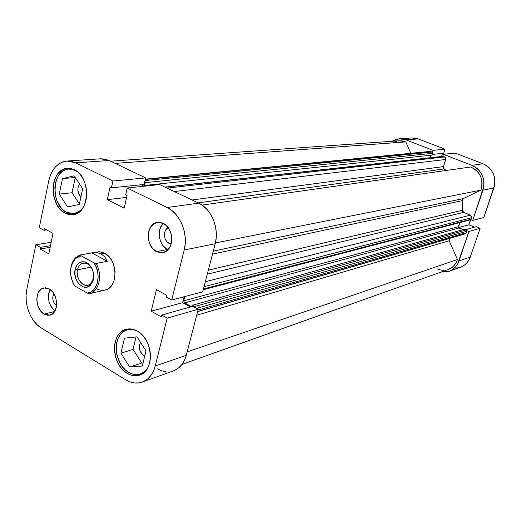 <?xml version="1.0" encoding="UTF-8"?>
<svg xmlns="http://www.w3.org/2000/svg" width="521" height="521" viewBox="0 0 521 521"><rect width="100%" height="100%" fill="white"/><g stroke="black" fill="none" stroke-linecap="round" stroke-linejoin="round"><path stroke-width="0.78" d="M467.063 230.679L468.965 231.48L457.516 264.167L455.478 266.98L452.938 269.266L450.007 270.946L446.797 271.955L441.105 272.047L449.056 271.324C453.824 269.494 457.132 266.029 458.981 260.936L470.281 257.029L480.121 228.276L476.285 226.674L465.794 229.624L476.285 226.674L480.121 228.276L468.965 231.48L458.981 260.936L470.281 257.029L480.121 228.276L468.965 231.48L467.063 230.679M399.275 138.794L405.8 139.797L418.22 138.931L405.8 139.797L433.094 150.348L445.012 149.201L443.71 153.233L432.261 154.424L443.71 153.233L445.012 149.201L418.22 138.931L411.811 137.954L399.281 138.794L391.909 141.282L396.084 139.361L399.314 138.794L402.596 138.938L405.8 139.797L433.094 150.348L432.45 152.353L433.094 150.348L445.012 149.201L418.22 138.931L415.074 138.098L411.844 137.954M442.765 156.352L443.417 154.333L471.863 165.326L475.087 166.967L477.972 169.253L480.388 172.093L482.244 175.375L483.462 178.97L484.002 182.734L483.833 186.531L472.716 220.422L470.802 219.628L472.716 220.422L483.814 217.491L494.761 184.434L494.93 180.735L494.403 177.062L493.211 173.558L491.394 170.36L489.03 167.599L486.21 165.378L483.045 163.776L455.146 153.083L443.417 154.333L471.863 165.326L483.045 163.776L455.146 153.083L443.417 154.333L442.765 156.352M441.561 156.482L442.57 153.356L441.561 156.482M408.672 138.508L405.67 139.732M454.996 268.107L458.304 267.801L461.456 266.811L464.335 265.169L466.829 262.929L468.841 260.181L470.281 257.029C468.457 261.998 465.207 265.384 460.518 267.182L449.122 271.304M203.275 289.715L470.456 219.81L471.088 219.204L203.477 288.96L471.088 219.204L471.577 217.758L470.424 215.147L205.359 281.692L470.424 215.147L463.69 212.366L462.44 210.269L208.348 270.158L462.44 210.269L462.199 200.65L463.254 198.605L213.284 251.115L463.254 198.605L480.916 190.126L215.388 242.962L480.916 190.126C483.722 179.335 480.277 171.63 470.6 167.007L473.68 168.439L476.435 170.517L478.74 173.148L480.499 176.222L481.632 179.608L482.088 183.158L481.847 186.713L480.916 190.126L463.254 198.605L462.407 199.432L462.733 211.526L463.69 212.366L470.756 215.329L471.668 217.381L468.907 224.785L458.565 227.599L468.907 224.785L474.572 227.156L468.907 224.785L470.437 219.81M482.967 190.191L472.716 220.422L483.814 217.491L493.908 188.003L482.967 190.191L493.908 188.003C496.526 176.86 492.905 168.784 483.045 163.776L471.863 165.326C481.925 170.471 485.624 178.762 482.967 190.191M136.092 330.47L131.487 329.396L128.159 329.624L125.04 330.705L122.259 332.6L119.908 335.224L118.078 338.481L116.841 342.238L116.229 346.361L116.268 350.685L116.951 355.062L120.143 363.313L122.533 366.882L125.34 369.897L128.459 372.235L131.78 373.811L135.18 374.566L138.521 374.449L141.686 373.472L144.538 371.662L147.56 368.236L144.421 371.753L140.559 373.928C136.593 375.231 132.562 374.664 128.459 372.235C113.148 363.886 112.145 333.251 127.209 329.858L131.579 329.402L136.098 330.47M76.47 171.025L72.106 169.253L68.915 168.999L65.809 169.612L62.911 171.064L60.332 173.285L58.163 176.183L56.489 179.66L55.363 183.574L54.829 187.775L55.591 196.417L56.848 200.533L60.905 207.612L63.549 210.302L66.486 212.281L69.599 213.473L72.777 213.831L75.897 213.323L78.834 211.975L81.1 210.197L74.002 213.734L66.486 212.281C50.198 204.87 51.846 169.318 68.7 169.012L75.441 170.347L76.476 171.025M169.006 243.346L171.435 242.89L169.006 243.346L166.772 241.549L165.164 238.852L164.428 235.674L165.15 231.044L166.753 228.732L168.25 227.723C162.852 229.787 163.399 240.839 169.006 243.346L171.168 243.965L169.006 243.346M167.508 249.487L168.009 249.735L167.508 249.487L156.508 251.63L167.508 249.487C158.951 245.534 156.365 229.637 163.275 223.392L160.585 227.397L159.719 229.995L159.289 235.707L159.739 238.618L161.881 243.984L163.496 246.244L167.508 249.487M163.314 223.405C174.626 228.289 174.235 251.2 162.884 252.639L156.508 251.63L161.087 252.815L163.366 252.535L167.462 250.275L170.419 246.062L171.318 243.405L171.774 237.524L171.311 234.522L169.097 228.993L165.476 224.798L161.022 222.571L158.697 222.311L154.294 223.542L150.764 226.895L148.635 231.845L148.218 237.641L149.56 243.424L152.464 248.335L156.508 251.63C145.19 246.492 145.86 223.542 157.453 222.421L163.314 223.405M44.051 314.091L54.627 311.538L44.051 314.091L47.899 315.342L51.586 314.502L54.536 311.675L56.301 307.286L56.594 302.011L55.363 296.657L52.797 292.066L49.313 288.947C58.567 293.688 58.977 313.649 49.899 315.159L44.051 314.091C34.809 309.155 34.568 289.233 43.797 287.905L49.313 288.947L45.438 287.761L41.771 288.686L38.873 291.552L37.851 293.59L36.848 298.474L36.9 301.138L38.111 306.407L40.618 310.952L44.051 314.091M127.176 373.336L129.175 372.645L127.176 373.336L130.615 374.97L134.138 375.752L137.603 375.641L140.878 374.625L143.835 372.749L146.362 370.079L148.342 366.706L149.709 362.766L150.4 358.409L150.38 353.811L149.657 349.155L148.251 344.622L146.225 340.395L143.659 336.651L140.663 333.518L137.349 331.135C153.2 339.223 154.835 370.978 139.732 375.094C135.616 376.449 131.429 375.862 127.176 373.336C111.305 364.661 110.27 332.886 125.887 329.383C129.631 328.354 133.448 328.94 137.349 331.135L133.845 329.578L130.302 328.907L126.85 329.142L123.62 330.268L120.742 332.235L118.306 334.957L116.417 338.331L115.128 342.232L114.496 346.504L114.542 350.991L115.252 355.524L116.606 359.946L118.56 364.081L121.035 367.78L123.939 370.906L127.176 373.336M65.158 213.174L67.691 212.848L65.158 213.174L68.381 214.411L71.677 214.782L74.907 214.261L77.948 212.861L80.69 210.634L83.021 207.664L84.838 204.05L86.069 199.94L86.675 195.499L86.616 190.894L85.893 186.31L84.545 181.94L82.618 177.941L80.188 174.483L77.362 171.702L74.249 169.696C91.195 176.827 89.977 213.766 72.966 214.678L65.158 213.174C48.284 205.476 49.99 168.602 67.456 168.296L74.249 169.696L70.973 168.543L67.658 168.283L64.441 168.921L61.445 170.426L58.769 172.731L56.529 175.746L54.796 179.348L53.63 183.405L53.077 187.755L53.865 196.717L57.03 204.903L59.374 208.322L62.116 211.116L65.158 213.174M104.995 290.093L107.6 289.083L109.957 287.377L111.95 285.039L113.519 282.141L114.587 278.813L115.082 271.376L113.35 263.887L111.722 260.493L109.664 257.517L104.604 253.258C118.202 259.621 118.352 288.041 104.916 290.112C102.155 290.718 99.394 290.256 96.645 288.725L99.407 289.904M143.627 355.342L145.007 354.892L143.627 355.342C139.244 351.668 138.215 347.338 140.546 342.349L139.263 346.204L139.511 349.291L140.65 352.209L142.513 354.527L144.766 355.869L143.627 355.342M157.166 368.725L161.575 370.77L166.101 371.733M174.789 370.294L178.618 367.917L181.894 364.537L184.486 360.272L186.284 355.289L198.221 309.233L192.829 306.309L161.666 315.068L167.176 318.149L155.219 366.035L153.408 371.206L150.79 375.628L147.469 379.119L143.575 381.561L139.276 382.863L134.731 382.987L130.12 381.939L125.62 379.776L41.166 327.885L37.388 325L33.982 321.242L31.065 316.748L28.753 311.695L27.118 306.27L26.219 300.663L26.096 295.081L26.753 289.741L35.832 244.746L40.495 247.351L40.156 249.005L48.811 253.851L53.038 233.382L44.305 228.628L43.966 230.302L39.27 227.736L48.72 180.898L50.231 175.597L52.491 170.875L55.415 166.922L58.899 163.887L62.82 161.894L67.033 161.035L71.377 161.354L75.682 162.839L112.933 181.028L111.416 187.86L110.042 187.182L107.274 199.673L124.193 208.179L127.059 195.583L125.652 194.887L127.215 188.009L167.143 207.508L171.754 210.412L175.922 214.391L179.485 219.295L182.291 224.929L184.226 231.064L185.209 237.459L185.202 243.848L184.206 249.982L171.709 300.011L166.147 296.977L166.59 295.199L156.443 289.676L151.188 311.2L161.23 316.82L161.666 315.068L192.829 306.309L198.221 309.233L186.284 355.289L155.219 366.035L167.176 318.149L198.221 309.233L167.176 318.149L161.666 315.068L161.23 316.82L151.188 311.2L182.578 302.662L184.082 296.742L182.578 302.662L151.188 311.2L156.443 289.676L166.59 295.199L166.147 296.977L171.709 300.011L184.206 249.982L215.186 243.782L216.182 237.902L216.222 231.78L215.284 225.658L213.421 219.784L210.699 214.398L207.234 209.709L203.17 205.912L198.67 203.144L159.628 184.558L127.215 188.009L167.143 207.508L198.67 203.144L159.628 184.558L127.215 188.009L125.652 194.887L127.059 195.583L124.193 208.179L107.274 199.673L126.649 197.381L107.274 199.673L110.042 187.182L111.416 187.86L144.115 184.454L145.639 177.895L109.104 160.507L104.877 159.087L100.605 158.788M190.497 306.967L182.578 302.662L190.497 306.967M202.734 291.812L215.186 243.782L202.734 291.812L171.709 300.011L202.734 291.812M142.161 186.414L142.578 184.616L142.161 186.414M95.154 252.451L99.745 251.78L104.604 253.258L101.81 252.131L98.977 251.747L96.216 252.099M142.389 382.049L173.539 370.802C179.81 368.36 184.063 363.196 186.284 355.289L155.219 366.035C152.992 374.247 148.687 379.594 142.305 382.075C136.834 383.925 131.272 383.163 125.62 379.776L41.166 327.885C30.465 321.594 23.725 303.632 26.753 289.741L35.832 244.746L40.495 247.351L50.491 245.71L40.495 247.351L40.156 249.005L50.153 247.345L40.156 249.005L48.811 253.851L53.038 233.382L44.305 228.628L43.966 230.302L39.27 227.736L48.72 180.898C51.559 168.947 57.649 162.331 66.994 161.041L75.682 162.839L112.933 181.028L145.639 177.895L109.104 160.507L75.682 162.839L109.104 160.507L100.56 158.794L66.994 161.041M35.832 244.746L51.201 242.285L35.832 244.746M80.944 196.801C77.388 192.829 76.926 188.582 79.544 184.063L78.046 187.352L77.87 190.38L79.199 194.704L80.944 196.801M184.206 249.982L215.186 243.782C219.497 228.432 211.461 208.81 198.67 203.144L167.143 207.508C180.233 213.46 188.543 233.981 184.206 249.982M75.245 177.531L72.048 192.744L79.407 204.004L72.048 192.744L75.245 177.531M136.027 336.95L133.031 349.389L141.745 363.007L143.041 362.896L141.745 363.007L133.031 349.389L136.027 336.95M144.115 184.454L111.416 187.86L112.933 181.028L145.639 177.895L144.115 184.454M43.966 230.302L46.662 229.911L43.966 230.302M50.185 289.513C46.903 297.765 48.499 304.902 54.985 310.933L52.152 308.217L50.765 306.114L48.889 301.177L48.42 295.902L48.746 293.388L50.185 289.513M56.555 305.716L54.06 302.935L53.012 300.187L52.751 297.25L53.826 293.544C51.853 298.253 52.764 302.31 56.555 305.716M67.606 206.941L79.316 204.421L82.65 188.778L74.125 175.824L62.455 178.612L75.226 177.498L62.455 178.612L59.264 194.092L72.048 192.744L59.264 194.092L67.606 206.941L79.316 204.421L82.65 188.778L74.125 175.824L62.455 178.612L59.264 194.092L67.606 206.941M142.279 366.002L146.004 350.828L137.003 336.846L124.48 338.175L120.911 353.205L133.031 349.389L120.911 353.205L129.709 367.051L141.745 363.007L129.709 367.051L142.279 366.002L146.004 350.828L137.003 336.846L124.48 338.175L120.911 353.205L129.709 367.051L142.279 366.002M181.985 364.42L448.288 269.487C452.808 267.755 455.855 264.434 457.425 259.53L187.163 351.877L457.425 259.53L456.201 262.551L454.41 265.202L452.143 267.377L448.216 269.513M449.571 238.488L449.03 239.53L449.187 240.748L457.425 259.53L449.187 240.748L196.664 315.225L449.187 240.748L449.571 238.488L197.596 311.636L449.571 238.488M444.146 168.934L198.11 202.871L444.146 168.934L446.1 170.484L443.71 168.478L443.436 166.609L192.028 199.979L443.436 166.609L444.146 168.934M144.897 181.087L145.17 182.643L144.512 185.476L143.177 184.831L142.826 186.342L143.177 184.831L144.512 185.476L432.046 155.115L144.512 185.476L145.17 182.643L432.612 153.33L432.046 155.115L432.612 153.33L145.17 182.643L144.897 181.087M184.818 296.547L183.731 300.819L184.134 302.558L191.5 306.687L184.571 302.922L183.731 300.819L184.818 296.547M192.08 306.524L192.405 305.267L194.724 306.524L195.59 307.813L194.724 306.524L466.451 229.898L466.992 230.438L466.386 232.985L465.338 233.812L466.542 232.64L198.013 310.034L466.542 232.64L467.031 231.2L466.451 229.898L464.765 229.188L466.451 229.898L194.724 306.524L192.405 305.267L464.765 229.188L192.405 305.267L192.08 306.524M393.804 142.376L396.683 141.211M399.724 140.735L402.811 140.963L405.8 141.894L410.802 153.298L405.8 141.894L399.327 140.755L110.556 161.197M430.007 151.422L432.358 152.256L432.612 153.33L432.052 152.054L430.717 151.539L145.274 179.471L429.942 151.429L145.339 179.172M430.893 155.232L430.085 157.752L430.893 155.232M442.889 156.339L445.227 157.322L445.846 158.716L443.436 166.609L445.742 159.485L444.602 156.919L167.052 188.094L444.602 156.919L442.843 156.339L164.949 187.091M470.242 219.836L469.877 219.764M459.809 222.591L458.48 227.436L463.032 229.67L459.014 227.97L184.571 302.922L459.014 227.97L458.441 226.674L183.731 300.819L458.441 226.674L459.809 222.591M465.233 233.838L464.139 233.734M443.488 270.301L440.375 269.95L437.353 268.947M115.154 163.386L405.8 141.894L115.154 163.386M462.199 200.65L212.503 254.118L462.199 200.65M470.6 167.007L202.057 205.098L470.6 167.007M174.307 191.546L445.742 159.485L174.307 191.546M165.222 187.215L443.247 156.398L165.222 187.215M145.027 180.533L432.052 152.054L145.027 180.533M196.593 308.354L467.031 231.2L196.593 308.354M463.69 212.366L207.306 274.163L463.69 212.366M471.577 217.758L204.063 286.68L471.577 217.758M93.37 278.67L93.591 273.974L93.37 278.67C92.458 282.297 90.602 284.479 87.802 285.215C81.875 286.85 75.617 277.387 77.531 269.8L75.18 269.396C76.958 263.177 80.449 260.76 85.652 262.135C91.787 265.489 94.36 271.304 93.363 279.588L93.669 274.671L93.272 272.151L91.455 267.475L88.537 263.88L86.805 262.669L83.119 261.64L79.622 262.571L76.834 265.293L75.18 269.396L74.9 274.248L76.027 279.132L78.391 283.307L79.934 284.935L83.464 286.941L87.124 287.058L90.361 285.254L92.673 281.789L93.363 279.588L90.4 285.215C83.783 292.281 72.36 280.252 75.18 269.396L77.531 269.8C78.443 266.081 80.358 263.867 83.269 263.164C87.671 262.799 90.921 265.482 93.025 271.207C91.748 267.312 89.625 264.733 86.662 263.489C82.129 262.284 79.088 264.388 77.531 269.8L91.064 267.117L77.531 269.8C75.063 279.263 85.034 289.735 90.791 283.574L93.37 278.67M100.586 291.109L89.351 293.694L87.287 293.082L89.351 293.694C99.036 291.981 102.982 274.697 96.072 263.483L93.988 262.871C101.901 273.831 97.635 292.568 87.287 293.082L74.62 285.84L73.012 282.975L74.62 285.84C68.915 275.16 69.293 266.003 75.76 258.364L81.139 255.811L93.988 262.871L96.281 267.214L97.707 272.086L98.163 277.133L96.984 284.205L93.767 289.696L90.752 292.02L87.287 293.082L74.62 285.84L72.399 281.555L71.006 276.781L70.55 271.838L71.051 267.078L72.484 262.818L74.757 259.373L77.707 256.977L81.139 255.811L80.514 254.938L76.04 257.387C72.621 260.604 70.791 265.156 70.563 271.05C71.09 262.441 74.412 257.068 80.514 254.938L92.836 252.678L96.711 252.522L101.146 253.896L104.604 253.258L101.146 253.896L104.793 256.899L107.319 261.288L96.072 263.483C102.982 274.697 99.036 291.981 89.351 293.694L104.916 290.112M96.072 263.483L107.319 261.288L91.859 252.887L80.514 254.938L81.139 255.811L93.988 262.871L96.072 263.483M107.319 261.288L104.793 256.899L101.146 253.896L96.711 252.522L91.859 252.887L107.319 261.288M130.465 328.92L127.267 329.839M71.878 168.771L68.713 169.012M77.154 213.323L74.002 213.734M143.77 372.808L140.631 373.902M197.641 311.467L465.344 233.812M86.662 263.489L85.652 262.135M76.04 257.387L75.76 258.364M90.791 283.574L90.4 285.215"/></g></svg>
